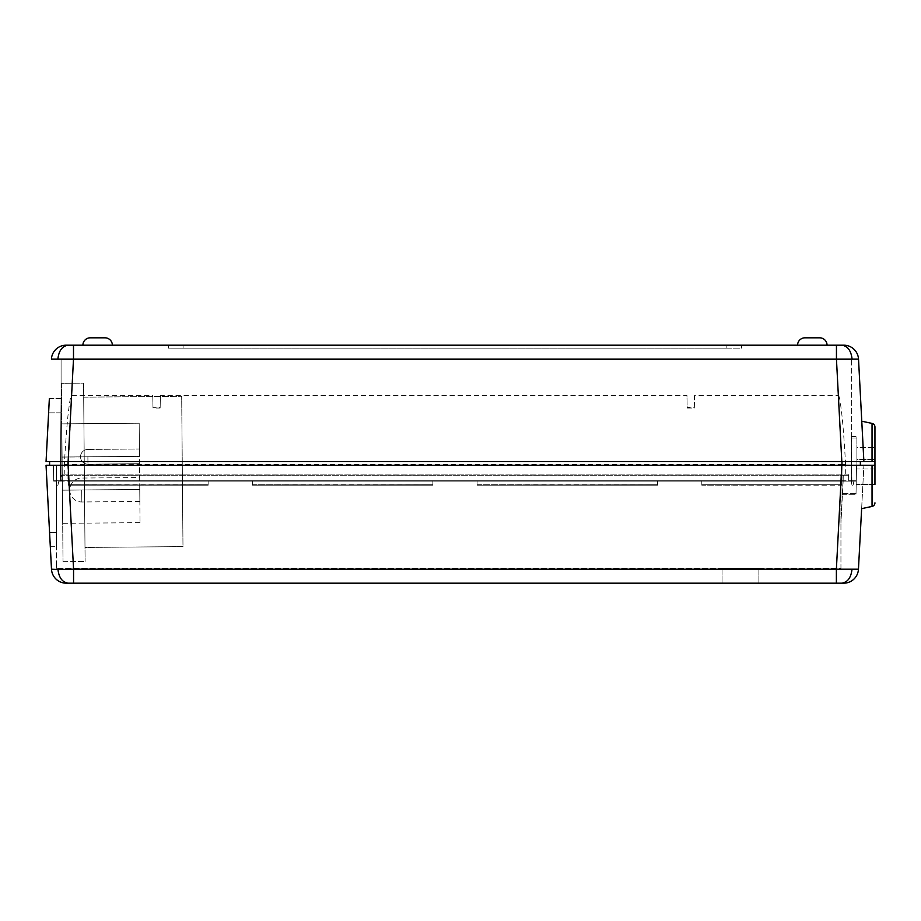 <?xml version="1.0" encoding="UTF-8"?>
<svg xmlns="http://www.w3.org/2000/svg" width="921" height="921" viewBox="0 0 921 921"><rect width="100%" height="100%" fill="white"/><g stroke="black" fill="none" stroke-linecap="round" stroke-linejoin="round"><path stroke-width="0.69" stroke-dasharray="4.61 3.45" d="M797.586 345.191L827.058 345.191L797.586 345.191A7.368 7.368 0 0 1 804.954 337.823L819.69 337.823A7.368 7.368 0 0 1 827.058 345.191M843.809 345.191L73.496 345.191L73.496 359.155L57.908 358.833C58.898 350.521 62.363 345.974 68.292 345.191L66.139 345.191M726.853 345.191L183.095 345.191L741.589 345.191L726.853 345.191L726.853 348.138L168.359 348.138L168.359 345.191L183.095 345.191L168.359 345.191L168.359 348.138L741.589 348.138L741.589 345.191L741.589 348.138L726.853 348.138L726.853 345.191M112.362 345.191L82.89 345.191L112.362 345.191A7.368 7.368 0 0 0 104.994 337.823L90.258 337.823A7.368 7.368 0 0 0 82.89 345.191M836.452 345.191L836.452 359.155L858.522 359.155L858.418 358.016M861.78 421.231L863.886 461.605L874.95 461.605L874.95 465.289L856.898 465.289L856.898 438.028L851.349 438.028L851.913 484.711A0.587 0.587 0 0 0 852.489 485.183L852.604 485.183A0.587 0.587 0 0 0 853.18 484.711L854.02 480.762L856.231 480.762L854.02 480.762L853.18 484.711A0.587 0.587 0 0 1 852.604 485.183L852.604 485.183A0.587 0.587 0 0 0 853.18 484.711L854.02 480.762L851.349 480.762L851.349 482.074L851.349 436.554L851.349 438.028L856.898 438.028L856.898 436.554L856.898 465.289L856.898 461.605L856.898 465.289L53.499 465.289L60.475 465.289L61.062 398.609L49.354 398.609L46.062 461.605L863.886 461.605L863.161 447.606M46.062 461.605L48.617 412.827L60.936 412.827L60.349 480.762L60.475 465.289L49.584 465.289L874.95 465.289L860.364 465.289L860.364 461.605L46.062 461.605L49.584 461.605L49.584 465.289L67.981 465.289L67.981 480.762L851.349 480.762L851.913 484.711A0.587 0.587 0 0 0 852.489 485.183A0.587 0.587 0 0 1 851.913 484.711L851.349 482.074L851.913 484.711A0.587 0.587 0 0 0 852.489 485.183A0.587 0.587 0 0 1 851.913 484.711A0.587 0.587 0 0 0 852.489 485.183L852.604 485.183A0.587 0.587 0 0 0 853.18 484.711A0.587 0.587 0 0 1 852.604 485.183A0.587 0.587 0 0 0 853.18 484.711L854.02 480.762L851.349 480.762L856.231 480.762L701.802 480.762L841.829 480.762L841.829 484.711L841.829 480.762L477.078 480.762L657.594 480.762L657.594 484.711L657.594 480.762L252.354 480.762L432.87 480.762L432.87 484.711L432.87 480.762L68.119 480.762L208.146 480.762L208.146 484.711L208.146 480.762L60.349 480.762L61.085 395.604L60.349 480.762L61.085 480.762L61.085 395.604L61.085 480.762L61.085 474.131L64.24 474.131L64.332 464.552C66.991 418.905 68.568 410.973 69.524 403.329C70.364 397.837 71.078 395.167 71.654 395.316L152.771 395.316L152.99 408.026L160.15 408.026L160.369 395.316L686.951 395.316L687.17 408.026L694.33 408.026L694.549 395.316L838.294 395.316L841.921 464.552L845.616 464.552L845.708 474.131L848.863 474.131L848.863 480.762M51.426 359.155L57.908 358.833M856.898 461.605L874.95 461.605L874.95 465.289L874.95 461.605L856.898 461.605L856.898 459.395L874.95 459.395L856.898 459.395L856.898 447.606L874.95 447.606L856.898 447.606L856.898 461.605L874.95 461.605L860.364 461.605L874.95 461.605L874.95 427.01M848.863 474.131L61.085 474.131L61.085 359.927L851.349 359.927L61.085 359.927L61.085 480.762L841.967 480.762L841.967 465.289L856.449 465.289L856.231 480.762L856.449 465.289L874.95 465.289L53.418 465.289L68.119 465.289L68.119 481.13L56.388 481.13L56.388 465.289L53.418 465.289L53.694 481.13L840.942 481.13L840.942 475.236L61.5 475.236L61.431 481.13M860.364 461.605L860.364 465.289L874.95 465.289L860.364 465.289L860.364 461.605L863.886 461.605M49.584 461.605L49.584 465.289L49.584 461.605L49.584 465.289L56.388 465.289L56.388 481.13L53.694 481.13L53.418 465.289L53.694 481.13L53.418 465.289L56.388 465.289L56.388 546.706L56.388 465.289L56.388 481.13L53.694 481.13L53.418 465.289M49.354 398.609L61.062 398.609L60.936 412.827L48.617 412.827M60.349 480.762L67.981 480.762L53.717 480.762L53.499 465.289L53.717 480.762L53.499 465.289L53.717 480.762L53.499 465.289L53.717 480.762L53.499 465.289L53.717 480.762L60.349 480.762M58.875 480.762L55.928 480.762L58.875 480.762L55.928 480.762L58.875 480.762L58.035 484.711A0.587 0.587 0 0 1 57.459 485.183L57.459 485.183A0.587 0.587 0 0 0 58.035 484.711L58.875 480.762L58.035 484.711A0.587 0.587 0 0 1 57.459 485.183L57.344 485.183A0.587 0.587 0 0 1 56.768 484.711L55.928 480.762L56.768 484.711A0.587 0.587 0 0 0 57.344 485.183A0.587 0.587 0 0 1 56.768 484.711L55.928 480.762L56.768 484.711A0.587 0.587 0 0 0 57.344 485.183L57.459 485.183A0.587 0.587 0 0 0 58.035 484.711L58.875 480.762M845.616 464.552C842.957 418.905 841.38 410.973 840.424 403.329C839.584 397.837 838.87 395.167 838.294 395.316M694.549 395.316L694.342 407.358L687.158 407.358L686.951 395.316M160.369 395.316L160.162 407.358L152.978 407.358L152.771 395.316M851.349 359.927L851.349 480.762L854.02 480.762L853.18 484.711L854.02 480.762L851.349 480.762L851.349 359.927M67.981 461.605L841.967 461.605L841.967 480.762L67.981 480.762L67.981 461.605M851.349 436.554L856.898 436.554L851.349 436.554M856.231 480.762L856.449 465.289L856.231 480.762M841.829 485.171L841.829 480.762L841.829 485.183L701.802 485.183L701.802 480.762L701.802 484.711L701.802 480.762L701.802 484.711L841.829 484.711L701.802 485.183M657.594 485.171L657.594 480.762L657.594 485.183L477.078 485.171L657.594 485.183L477.078 484.711L477.078 480.762L477.078 485.171L657.594 484.711L477.078 485.183M432.87 485.171L432.87 480.762L432.87 485.183L252.354 485.171L432.87 485.183L252.354 484.711L252.354 480.762L252.354 485.171L432.87 484.711L252.354 485.183M208.146 485.171L208.146 480.762L208.146 485.183L68.119 485.171L208.146 485.183L68.119 484.711L68.119 480.762L68.119 485.171L208.146 484.711L68.119 485.183M477.078 484.711L477.078 480.762L477.078 484.711L657.594 484.711M252.354 484.711L252.354 480.762L252.354 484.711L432.87 484.711M68.119 484.711L68.119 480.762L68.119 484.711L208.146 484.711M64.217 474.131L845.731 474.131M64.332 464.552L841.921 464.552L841.921 474.131M694.33 408.026L694.342 407.358M687.158 407.358L687.17 408.026M160.15 408.026L160.162 407.358M152.978 407.358L152.99 408.026M104.994 337.823L90.258 337.823M819.69 337.823L804.954 337.823M56.688 568.441L56.388 565.367L56.688 568.441L840.942 568.441L840.942 481.13L856.254 481.13L68.119 481.13L856.254 481.13L68.119 481.13L68.119 465.289L46.05 465.289L50.321 546.706L56.388 546.706L50.321 546.706M69.006 475.236L69.006 481.13L840.942 481.13L840.942 568.441L56.388 568.441L56.388 481.13L53.694 481.13M56.388 565.367L56.734 481.13M722.052 568.441L758.892 568.441L722.052 568.441L758.892 568.441L758.892 583.177L722.052 583.177L758.892 583.177L758.892 568.441L722.052 568.441L722.052 583.177L722.052 568.441M858.453 569.213L836.383 569.213L836.383 583.177L73.565 583.177L73.565 569.213L51.495 569.213M56.388 465.289L46.05 465.289L49.561 532.396L56.388 532.396L49.561 532.396M69.006 481.13L68.327 475.236M840.942 475.236L840.942 481.13L840.942 475.236L848.563 475.236L848.667 481.13L848.563 475.236L841.829 475.236L848.563 475.236L843.245 475.236L840.942 523.255L843.152 481.13L840.942 481.13L840.942 523.255L840.942 481.13L843.152 481.13L843.245 475.236L61.5 475.236M856.53 465.289L856.012 494.761L856.046 493.311L842.508 493.311L842.427 494.761L842.508 493.311L856.046 493.311L856.53 465.289L856.254 481.13M874.95 468.973L856.461 468.973L856.196 484.446L856.461 468.973L874.95 468.973L874.95 484.446L874.95 465.289L874.95 484.446L856.196 484.446L874.95 484.446M843.245 475.236L843.152 481.13L843.245 475.236M848.563 475.236L848.667 481.13L848.563 475.236M842.427 494.761L856.012 494.761L842.427 494.761M861.63 508.645L863.898 465.289L861.63 508.645M66.208 583.177L73.565 583.177M851.971 569.535C850.981 577.847 847.516 582.394 841.587 583.177L843.74 583.177M758.892 583.177L758.892 568.441L758.892 583.177L722.052 583.177L758.892 583.177M62.098 457.081L139.462 456.356L140.038 522.656L139.175 423.2L139.462 456.402L62.098 457.023L62.674 523.335L62.098 457.081M61.454 383.343L63.019 561.649L61.454 383.343L83.558 383.159L85.112 561.453L83.558 383.159L61.454 383.343M62.098 457.023L61.811 423.867L62.098 457.023L139.462 456.356L139.175 423.2L139.462 456.356M63.019 561.649L85.112 561.453L63.019 561.649M84.997 547.454L83.684 397.158L84.997 547.454L182.98 546.602L181.679 396.295L182.98 546.602L84.997 547.454M83.684 397.158L181.679 396.295L83.684 397.158M62.386 490.133L139.75 489.454L62.386 490.133M139.75 489.5L139.854 501.473L139.75 489.5L62.386 490.179L139.75 489.5M852.04 358.833C851.05 350.521 847.585 345.974 841.656 345.191M841.817 461.605L836.452 359.155L73.496 359.155L68.131 461.605M841.967 480.762L841.967 474.131M872.037 461.605L872.037 423.407M68.027 474.131L71.654 395.316M67.981 474.131L67.981 480.762M701.802 484.711L841.829 484.711M183.095 345.191L183.095 348.138L183.095 345.191M841.829 465.289L841.829 481.13L841.829 465.289L836.383 569.213L73.565 569.213L68.119 465.289M841.829 475.236L841.829 481.13L841.829 475.236M68.119 481.13L68.119 475.236M872.037 506.435L872.037 465.289M68.361 583.177C62.432 582.394 58.967 577.847 57.977 569.535M87.886 456.804L87.956 464.172L87.886 456.804M81.727 490.007L81.831 501.98L81.727 490.007M140.038 522.656L62.674 523.335M139.175 423.2L61.811 423.867L139.175 423.2M87.829 449.436L139.393 448.988L87.829 449.436A7.368 7.368 0 0 0 80.518 456.862A7.368 7.368 0 0 0 87.956 464.172L139.532 463.724L87.956 464.172A7.368 7.368 0 0 1 80.518 456.862A7.368 7.368 0 0 1 87.829 449.436M139.854 501.473L81.831 501.98A11.973 11.973 0 0 1 69.754 490.122A11.973 11.973 0 0 1 81.624 478.045L139.647 477.539"/><path stroke-width="1.38" d="M804.954 337.823L819.69 337.823L804.954 337.823A7.368 7.368 0 0 0 797.586 345.191M819.69 337.823A7.368 7.368 0 0 1 827.058 345.191M57.908 358.833C58.898 350.521 62.363 345.974 68.292 345.191L73.496 345.191L73.496 359.155L51.426 359.155A14.736 14.736 0 0 1 66.139 345.191L843.809 345.191A14.736 14.736 0 0 1 858.522 359.155L863.886 461.605L861.78 421.231L872.037 423.407L872.037 461.605L46.062 461.605L49.354 398.609M863.161 447.606L858.522 359.155L836.452 359.155L836.452 345.191M48.617 412.827L46.062 461.605M66.139 345.191A14.736 14.736 0 0 0 51.426 359.155M858.522 359.155A14.736 14.736 0 0 0 843.809 345.191M872.037 423.407A3.684 3.684 0 0 1 874.95 427.01L874.95 468.973M856.898 461.605L860.364 461.605L860.364 465.289L841.967 465.289L841.967 461.605L860.364 461.605L860.364 465.289L860.364 461.605M49.584 461.605L49.584 465.289L49.584 461.605L67.981 461.605L67.981 465.289L49.584 465.289L49.584 461.605L49.584 465.289L46.05 465.289L51.495 569.213L46.05 465.289L874.95 465.289L874.95 484.446M863.886 461.605L872.037 461.605M82.89 345.191A7.368 7.368 0 0 1 90.258 337.823L104.994 337.823A7.368 7.368 0 0 1 112.362 345.191M90.258 337.823L104.994 337.823M50.321 546.706L49.561 532.396M861.63 508.645L858.453 569.213L861.63 508.645L872.037 506.435A3.684 3.684 0 0 0 874.95 502.831M66.208 583.177A14.736 14.736 0 0 1 51.495 569.213A14.736 14.736 0 0 0 66.208 583.177L68.361 583.177C62.432 582.394 58.967 577.847 57.977 569.535L73.565 569.213L73.565 583.177L68.361 583.177M51.495 569.213L57.977 569.535M73.565 583.177L841.587 583.177L836.383 583.177L836.383 569.213L858.453 569.213A14.736 14.736 0 0 1 843.74 583.177L841.587 583.177C847.516 582.394 850.981 577.847 851.971 569.535M843.74 583.177A14.736 14.736 0 0 0 858.453 569.213M841.817 461.605L836.452 359.155L73.496 359.155L68.131 461.605M852.04 358.833C851.05 350.521 847.585 345.974 841.656 345.191M68.119 465.289L73.565 569.213L836.383 569.213L841.829 465.289M872.037 465.289L872.037 506.435"/></g></svg>
